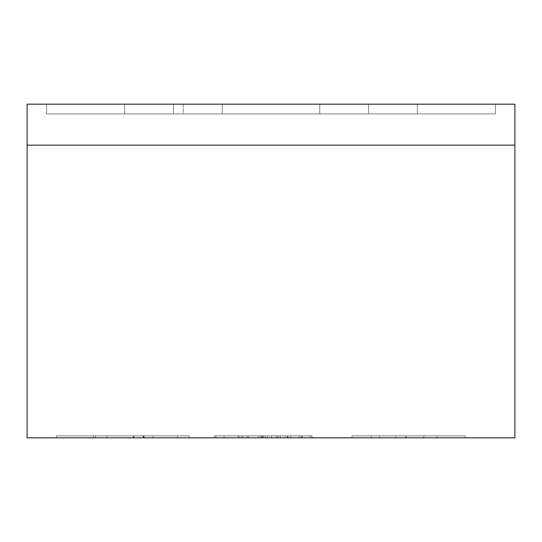 <?xml version="1.0" encoding="UTF-8"?>
<svg xmlns="http://www.w3.org/2000/svg" width="542" height="542" viewBox="0 0 542 542"><rect width="100%" height="100%" fill="white"/><g stroke="black" fill="none" stroke-linecap="round" stroke-linejoin="round"><path stroke-width="0.41" stroke-dasharray="2.71 2.03" d="M514.9 104.172L27.1 104.172L27.1 145.148L27.1 104.172L514.9 104.172L514.9 145.148L27.1 145.148L514.9 145.148L514.9 104.172M124.66 104.172L222.22 104.172L46.612 104.172L124.66 104.172L46.612 104.172L124.66 104.172L124.66 113.928L124.66 104.172L124.66 113.928L46.612 113.928L46.612 104.172L46.612 113.928L46.612 104.172L222.22 104.172L222.22 113.928L46.612 113.928L222.22 113.928L222.22 104.172L222.22 113.928L222.22 104.172L46.612 104.172L46.612 113.928L222.22 113.928L46.612 113.928L46.612 104.172L124.66 104.172L46.612 104.172L46.612 113.928L46.612 104.172L46.612 113.928L124.66 113.928L124.66 104.172L124.66 113.928L46.612 113.928L124.66 113.928L124.66 104.172L124.66 113.928L46.612 113.928L46.612 104.172L124.66 104.172L46.612 104.172L46.612 113.928L46.612 104.172L46.612 113.928L124.66 113.928L124.66 104.172L124.66 113.928L46.612 113.928L124.66 113.928L124.66 104.172L124.66 113.928L46.612 113.928L46.612 104.172L124.66 104.172L46.612 104.172L46.612 113.928L46.612 104.172L46.612 113.928L124.66 113.928L124.66 104.172L124.66 113.928L46.612 113.928L124.66 113.928L124.66 104.172L46.612 104.172L46.612 113.928L46.612 104.172L46.612 113.928L222.22 113.928L222.22 104.172L46.612 104.172L222.22 104.172L222.22 113.928L222.22 104.172L222.22 113.928L46.612 113.928L46.612 104.172L222.22 104.172L46.612 104.172L46.612 113.928L222.22 113.928L46.612 113.928L124.66 113.928L124.66 104.172L124.66 113.928L46.612 113.928L46.612 104.172L46.612 113.928L46.612 104.172L124.66 104.172L46.612 104.172L124.66 104.172L124.66 113.928L46.612 113.928L124.66 113.928L124.66 104.172L46.612 104.172L46.612 113.928L124.66 113.928L124.66 104.172L124.66 113.928L46.612 113.928L46.612 104.172L46.612 113.928L46.612 104.172L124.66 104.172L46.612 104.172L124.66 104.172L124.66 113.928L46.612 113.928L124.66 113.928L124.66 104.172L46.612 104.172L46.612 113.928L124.66 113.928L124.66 104.172L124.66 113.928L46.612 113.928L46.612 104.172L46.612 113.928L46.612 104.172L124.66 104.172M495.388 104.172L319.78 104.172L495.388 104.172L417.34 104.172L495.388 104.172L495.388 113.928L495.388 104.172L495.388 113.928L319.78 113.928L319.78 104.172L495.388 104.172L319.78 104.172L319.78 113.928L319.78 104.172L319.78 113.928L495.388 113.928L495.388 104.172L495.388 113.928L319.78 113.928L495.388 113.928L495.388 104.172L495.388 113.928L417.34 113.928L417.34 104.172L495.388 104.172L417.34 104.172L417.34 113.928L417.34 104.172L417.34 113.928L495.388 113.928L495.388 104.172L495.388 113.928L417.34 113.928L495.388 113.928L495.388 104.172L495.388 113.928L417.34 113.928L417.34 104.172L495.388 104.172L417.34 104.172L417.34 113.928L417.34 104.172L417.34 113.928L495.388 113.928L495.388 104.172L495.388 113.928L417.34 113.928L495.388 113.928L495.388 104.172L495.388 113.928L417.34 113.928L417.34 104.172L495.388 104.172L417.34 104.172L417.34 113.928L417.34 104.172L417.34 113.928L495.388 113.928L495.388 104.172L495.388 113.928L417.34 113.928L495.388 113.928L495.388 104.172L319.78 104.172L319.78 113.928L495.388 113.928L495.388 104.172L495.388 113.928L319.78 113.928L319.78 104.172L319.78 113.928L319.78 104.172L495.388 104.172L319.78 104.172L495.388 104.172L495.388 113.928L319.78 113.928L495.388 113.928L495.388 104.172L417.34 104.172L417.34 113.928L495.388 113.928L495.388 104.172L495.388 113.928L417.34 113.928L417.34 104.172L417.34 113.928L417.34 104.172L495.388 104.172L417.34 104.172L495.388 104.172L495.388 113.928L417.34 113.928L495.388 113.928L495.388 104.172L417.34 104.172L417.34 113.928L495.388 113.928L495.388 104.172L495.388 113.928L417.34 113.928L417.34 104.172L417.34 113.928L417.34 104.172L495.388 104.172L417.34 104.172L495.388 104.172L495.388 113.928L417.34 113.928L495.388 113.928L495.388 104.172L417.34 104.172L417.34 113.928L495.388 113.928L495.388 104.172L495.388 113.928L417.34 113.928L417.34 104.172L417.34 113.928L417.34 104.172L495.388 104.172M368.56 104.172L173.44 104.172L368.56 104.172L368.56 113.928L368.56 104.172L368.56 113.928L183.196 113.928L183.196 104.172L368.56 104.172L173.44 104.172L183.196 104.172L183.196 113.928L173.44 113.928L173.44 104.172L173.44 113.928L173.44 104.172L173.44 113.928L368.56 113.928L368.56 104.172L368.56 113.928L173.44 113.928L368.56 113.928L368.56 104.172L183.196 104.172L183.196 113.928L368.56 113.928L368.56 104.172L368.56 113.928L173.44 113.928L183.196 113.928L183.196 104.172L173.44 104.172L173.44 113.928L173.44 104.172L173.44 113.928L173.44 104.172L368.56 104.172M27.1 437.828L514.9 437.828L27.1 437.828L27.1 145.148L27.1 437.828M465.138 437.828L351.968 437.828L465.138 437.828L351.968 437.828L465.138 437.828L351.968 437.828L371.412 437.828L351.968 437.828L351.968 435.876L465.138 435.876L465.138 437.828L465.138 435.876L465.138 437.828L465.138 435.876L406.425 435.876L406.425 437.828L465.138 437.828L405.775 437.828L423.83 437.828L406.425 437.828L406.425 435.876L423.83 435.876L423.83 437.828L423.83 435.876L423.83 437.828L423.83 435.876L405.775 435.876L405.775 437.828L405.775 435.876L465.138 435.876L465.138 437.828L465.138 435.876L465.138 437.828L465.138 435.876L351.968 435.876L351.968 437.828L465.138 437.828L465.138 435.876L351.968 435.876L351.968 437.828L351.968 435.876L371.412 435.876L371.412 437.828L351.968 437.828L351.968 435.876L351.968 437.828L371.412 437.828L371.412 435.876L351.968 435.876L351.968 437.828L351.968 435.876L465.138 435.876L405.775 435.876L465.138 435.876L465.138 437.828L351.968 437.828L351.968 435.876L465.138 435.876L465.138 437.828L465.138 435.876L351.968 435.876L351.968 437.828L351.968 435.876L351.968 437.828L379.569 437.828L379.569 435.876L379.569 437.828L379.569 435.876L379.569 437.828L395.707 437.828L395.707 435.876L395.707 437.828L395.707 435.876L395.707 437.828L423.83 437.828L423.83 435.876L423.83 437.828L423.83 435.876L423.83 437.828L436.981 437.828L436.981 435.876L436.981 437.828L436.981 435.876L436.981 437.828L465.138 437.828M229.943 437.828L242.931 437.828L242.931 435.876L242.931 437.828L241.4 437.828L241.4 435.876L241.4 437.828L221.929 437.828L267.809 437.828L267.809 435.876L221.929 435.876L298.168 435.876L285.187 435.876L287.287 435.876L287.287 437.828L299.252 437.828L218.494 437.828L308.669 437.828L221.929 437.828L298.168 437.828L261.319 437.828L262.592 437.828L262.592 435.876L261.319 435.876L261.319 437.828L224.219 437.828L308.92 437.828L220.018 437.828L311.975 437.828L215.946 437.828L311.975 437.828L215.946 437.828L310.451 437.828L242.227 437.828L310.451 437.828L299.123 437.828L299.123 435.876L299.123 437.828L299.123 435.876L310.451 435.876L310.451 437.828L310.451 435.876L310.451 437.828L310.451 435.876L301.284 435.876L301.284 437.828L301.284 435.876L215.946 435.876L215.946 437.828L311.975 437.828L215.946 437.828L311.975 437.828L311.975 435.876L215.946 435.876L215.946 437.828L311.975 437.828L215.946 437.828L215.946 435.876L290.783 435.876L290.783 437.828L290.783 435.876L276.657 435.876L276.657 437.828L276.657 435.876L287.985 435.876L287.985 437.828L287.985 435.876L311.975 435.876L311.975 437.828L311.975 435.876L311.975 437.828L311.975 435.876L215.946 435.876L311.975 435.876L215.946 435.876L215.946 437.828L215.946 435.876L215.946 437.828L242.227 437.828M95.453 437.828L56.307 437.828L95.453 437.828L56.307 437.828L95.453 437.828L95.453 435.876L56.307 435.876L95.453 435.876L95.453 437.828M238.981 437.828L227.593 437.828L238.981 437.828L238.094 437.828L238.981 437.828L238.981 435.876L238.981 437.828M233.128 437.828L311.975 437.828L215.946 437.828L215.946 435.876L299.123 435.876L299.123 437.828L215.946 437.828L215.946 435.876L215.946 437.828L311.975 437.828L311.975 435.876L311.975 437.828L311.975 435.876L311.975 437.828L287.985 437.828L287.985 435.876L287.985 437.828L276.657 437.828L276.657 435.876L276.657 437.828L290.783 437.828L290.783 435.876L290.783 437.828L215.946 437.828L215.946 435.876L215.946 437.828L215.946 435.876L311.975 435.876L215.946 435.876L311.975 435.876L220.079 435.876L238.094 435.876L238.094 437.828L238.094 435.876L238.981 435.876L226.509 435.876L261 435.876L248.399 435.876L248.399 437.828L261 437.828L261 435.876L261 437.828L224.029 437.828L267.687 437.828L267.687 435.876L226.509 435.876M133.976 437.828L189.151 437.828L93.441 437.828L189.151 437.828L93.441 437.828L189.151 437.828L93.441 437.828L189.151 437.828L93.441 437.828L189.151 437.828L93.441 437.828L189.151 437.828L93.441 437.828L189.151 437.828L93.441 437.828L189.151 437.828L93.441 437.828L133.339 437.828L93.441 437.828L93.441 435.876L93.441 437.828L93.441 435.876L133.976 435.876L133.976 437.828L133.976 435.876L189.151 435.876L189.151 437.828L133.976 437.828L189.151 437.828L189.151 435.876L189.151 437.828L189.151 435.876L144.097 435.876L144.097 437.828L189.151 437.828L144.097 437.828L144.097 435.876L189.151 435.876L189.151 437.828L189.151 435.876L189.151 437.828L189.151 435.876L133.976 435.876L133.976 437.828L133.976 435.876L93.441 435.876L93.441 437.828L133.976 437.828L93.441 437.828L93.441 435.876L189.151 435.876L93.441 435.876L93.441 437.828L93.441 435.876L133.976 435.876L133.976 437.828L133.976 435.876L189.151 435.876L189.151 437.828L133.976 437.828L189.151 437.828L189.151 435.876L189.151 437.828L189.151 435.876L144.097 435.876L144.097 437.828L189.151 437.828L144.097 437.828L144.097 435.876L189.151 435.876L189.151 437.828L189.151 435.876L189.151 437.828L189.151 435.876L133.976 435.876L133.976 437.828L133.976 435.876L93.441 435.876L93.441 437.828L133.976 437.828M177.573 437.828L93.441 437.828L93.441 435.876L189.151 435.876L93.441 435.876L93.441 437.828L93.441 435.876L189.151 435.876L189.151 437.828L93.441 437.828L189.151 437.828L189.151 435.876L189.151 437.828L189.151 435.876L106.801 435.876L106.801 437.828L189.151 437.828L106.801 437.828L106.801 435.876L189.151 435.876L189.151 437.828L189.151 435.876L189.151 437.828L189.151 435.876L106.801 435.876L106.801 437.828L189.151 437.828L106.801 437.828L106.801 435.876L189.151 435.876L189.151 437.828L189.151 435.876L189.151 437.828L189.151 435.876L93.441 435.876L93.441 437.828L93.441 435.876L93.441 437.828L93.441 435.876L177.573 435.876L177.573 437.828L177.573 435.876L93.441 435.876L93.441 437.828L177.573 437.828L93.441 437.828L93.441 435.876L189.151 435.876L93.441 435.876L93.441 437.828L93.441 435.876L189.151 435.876L189.151 437.828L93.441 437.828L189.151 437.828L189.151 435.876L189.151 437.828L189.151 435.876L106.801 435.876L106.801 437.828L189.151 437.828L106.801 437.828L106.801 435.876L189.151 435.876L189.151 437.828L189.151 435.876L189.151 437.828L189.151 435.876L106.801 435.876L106.801 437.828L189.151 437.828L106.801 437.828L106.801 435.876L189.151 435.876L189.151 437.828L189.151 435.876L189.151 437.828L189.151 435.876L93.441 435.876L93.441 437.828L93.441 435.876L93.441 437.828L93.441 435.876L177.573 435.876L177.573 437.828L177.573 435.876L93.441 435.876L93.441 437.828L177.573 437.828M27.1 145.148L514.9 145.148L514.9 437.828L514.9 145.148L27.1 145.148M95.453 435.876L56.307 435.876L95.453 435.876M242.227 435.876L310.451 435.876L215.946 435.876L215.946 437.828L311.975 437.828L311.975 435.876L267.809 435.876L267.809 437.828L311.975 437.828L311.975 435.876L214.415 435.876L308.669 435.876M220.594 437.828L220.079 437.828M307.016 437.828L251.901 437.828M251.901 435.876L233.128 435.876M220.079 435.876L307.016 435.876M264.442 435.876L302.24 435.876L258.71 435.876L258.71 437.828L302.24 437.828L264.442 437.828L280.221 437.828L280.221 435.876L280.221 437.828L302.24 437.828L264.442 437.828M226.509 437.828L227.593 437.828M227.593 435.876L220.594 435.876M221.929 437.828L308.92 437.828L214.415 437.828L274.814 437.828L265.268 437.828L265.268 435.876L277.992 435.876L277.992 437.828L274.814 437.828M215.946 437.828L215.946 435.876L215.946 437.828L215.946 435.876L311.975 435.876L215.946 435.876L311.975 435.876L218.494 435.876L305.674 435.876L288.114 435.876L288.114 437.828L311.975 437.828L263.168 437.828L263.168 435.876L263.168 437.828L224.219 437.828L224.219 435.876L290.465 435.876L263.168 435.876L263.168 437.828L263.168 435.876L221.929 435.876M261.319 437.828L261.319 435.876L229.943 435.876M308.669 437.828L287.287 437.828L287.287 435.876L285.187 435.876L285.187 437.828L285.187 435.876L298.168 435.876L271.63 435.876L271.63 437.828L271.501 435.876L271.63 437.828M299.252 437.828L287.287 437.828L287.287 435.876L287.287 437.828L288.114 437.828L288.114 435.876L265.268 435.876L265.268 437.828L298.168 437.828M298.168 435.876L305.674 435.876M271.63 435.876L261.319 435.876M263.1 435.876L231.793 435.876C221.441 435.876 221.441 435.876 231.793 435.876C221.441 435.876 221.441 435.876 231.793 435.876L302.24 435.876L263.1 435.876L263.1 437.828L302.24 437.828L231.793 437.828C221.441 437.828 221.441 437.828 231.793 437.828C221.441 437.828 221.441 437.828 231.793 437.828L263.1 437.828L263.1 435.876L302.24 435.876L231.793 435.876C221.441 435.876 221.441 435.876 231.793 435.876L263.1 435.876L231.793 435.876C221.448 435.876 221.448 435.876 231.793 435.876C221.448 435.876 221.448 435.876 231.793 435.876L302.24 435.876L263.1 435.876L263.1 437.828L231.793 437.828C221.441 437.828 221.441 437.828 231.793 437.828L302.24 437.828L231.793 437.828C221.448 437.828 221.448 437.828 231.793 437.828C221.448 437.828 221.448 437.828 231.793 437.828L263.1 437.828L263.1 435.876L302.24 435.876L231.793 435.876C221.448 435.876 221.448 435.876 231.793 435.876L263.1 435.876M290.465 435.876L235.994 435.876L290.465 435.876M305.674 437.828L218.494 437.828M218.494 435.876L214.415 435.876L214.415 437.828L214.415 435.876L214.415 437.828L214.415 435.876L311.975 435.876L311.975 437.828L311.975 435.876L311.975 437.828L311.975 435.876L287.985 435.876L287.985 437.828L287.985 435.876L276.657 435.876L276.657 437.828L276.657 435.876L290.783 435.876L290.783 437.828L290.783 435.876L215.946 435.876M226.888 435.876L266.427 435.876L226.888 435.876L247.003 435.876L247.003 437.828L247.003 435.876L261.955 435.876M261.955 437.828L226.888 437.828M274.814 435.876L299.252 435.876M263.1 437.828L231.793 437.828C221.448 437.828 221.448 437.828 231.793 437.828L263.1 437.828M93.441 435.876L189.151 435.876L93.441 435.876L93.441 437.828L93.441 435.876L143.074 435.876L143.074 437.828L93.441 437.828L93.441 435.876L93.441 437.828L189.151 437.828L143.074 437.828L143.074 435.876L189.151 435.876L189.151 437.828L189.151 435.876L189.151 437.828L189.151 435.876L153.007 435.876L153.007 437.828L189.151 437.828L153.007 437.828L153.007 435.876L189.151 435.876L189.151 437.828L189.151 435.876L189.151 437.828L189.151 435.876L143.589 435.876L143.589 437.828L143.589 435.876L93.441 435.876L93.441 437.828L93.441 435.876L133.339 435.876L133.339 437.828L93.441 437.828L93.441 435.876L93.441 437.828L133.339 437.828L133.339 435.876L93.441 435.876L189.151 435.876L93.441 435.876L93.441 437.828L93.441 435.876L143.074 435.876L143.074 437.828L93.441 437.828L93.441 435.876L93.441 437.828L189.151 437.828L143.074 437.828L143.074 435.876L189.151 435.876L189.151 437.828L189.151 435.876L189.151 437.828L189.151 435.876L153.007 435.876L153.007 437.828L189.151 437.828L153.007 437.828L153.007 435.876L189.151 435.876L189.151 437.828L189.151 435.876L189.151 437.828L189.151 435.876L143.589 435.876L143.589 437.828L143.589 435.876L93.441 435.876L93.441 437.828L93.441 435.876L133.339 435.876L133.339 437.828L93.441 437.828L93.441 435.876L93.441 437.828L133.339 437.828L133.339 435.876L93.441 435.876L189.151 435.876L93.441 435.876L93.441 437.828L93.441 435.876L143.074 435.876L143.074 437.828L93.441 437.828L93.441 435.876L93.441 437.828L189.151 437.828L143.074 437.828L143.074 435.876L189.151 435.876L189.151 437.828L189.151 435.876L189.151 437.828L189.151 435.876L153.007 435.876L153.007 437.828L189.151 437.828L153.007 437.828L153.007 435.876L189.151 435.876L189.151 437.828L189.151 435.876L189.151 437.828L189.151 435.876L143.589 435.876L143.589 437.828L143.589 435.876L93.441 435.876L93.441 437.828L93.441 435.876L133.339 435.876L133.339 437.828L93.441 437.828L93.441 435.876L93.441 437.828L133.339 437.828L133.339 435.876L93.441 435.876L189.151 435.876L93.441 435.876L93.441 437.828L93.441 435.876L143.074 435.876L143.074 437.828L93.441 437.828L93.441 435.876L93.441 437.828L189.151 437.828L143.074 437.828L143.074 435.876L189.151 435.876L189.151 437.828L189.151 435.876L189.151 437.828L189.151 435.876L153.007 435.876L153.007 437.828L189.151 437.828L153.007 437.828L153.007 435.876L189.151 435.876L189.151 437.828L189.151 435.876L189.151 437.828L189.151 435.876L143.589 435.876L143.589 437.828L143.589 435.876L93.441 435.876L93.441 437.828L93.441 435.876L133.339 435.876L133.339 437.828L93.441 437.828L93.441 435.876L93.441 437.828L133.339 437.828L133.339 435.876L93.441 435.876L189.151 435.876L93.441 435.876M465.138 435.876L351.968 435.876L465.138 435.876M368.56 113.928L173.44 113.928L368.56 113.928M495.388 113.928L417.34 113.928L495.388 113.928M124.66 113.928L46.612 113.928L124.66 113.928M56.307 435.876L56.307 437.828M302.24 435.876L302.24 437.828M224.029 437.828L224.029 435.876L224.029 437.828M302.368 437.828L302.368 435.876L302.368 437.828M311.975 435.876L311.975 437.828L311.975 435.876M214.415 437.828L214.415 435.876"/><path stroke-width="0.81" d="M27.1 104.172L514.9 104.172L514.9 145.148L514.9 104.172L27.1 104.172L27.1 145.148L27.1 104.172M27.1 145.148L514.9 145.148L27.1 145.148L27.1 437.828L27.1 145.148L514.9 145.148L514.9 437.828L27.1 437.828L514.9 437.828L514.9 145.148L27.1 145.148"/></g></svg>
